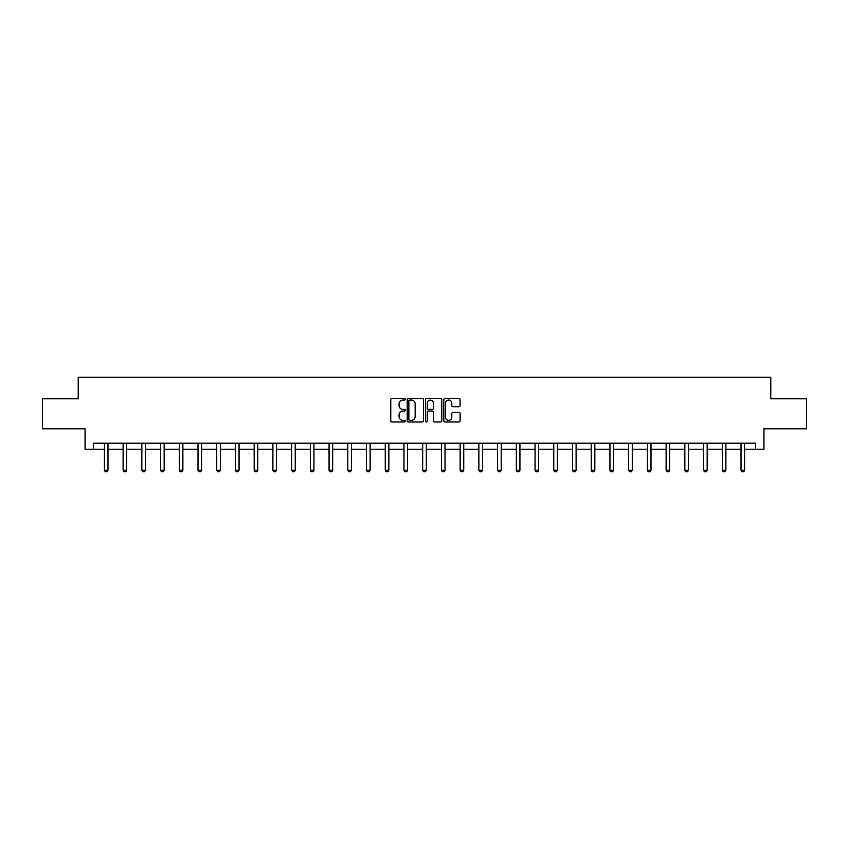 <?xml version="1.0" encoding="UTF-8"?>
<svg xmlns="http://www.w3.org/2000/svg" width="849" height="849" viewBox="0 0 849 849"><rect width="100%" height="100%" fill="white"/><g stroke="black" fill="none" stroke-linecap="round" stroke-linejoin="round"><path stroke-width="1.27" d="M405.291 399.253A0.828 0.828 0 0 0 404.474 398.425L391.951 398.425A1.178 1.178 0 0 0 390.773 399.603L390.773 420.807A1.178 1.178 0 0 0 391.951 421.985L404.474 421.985A0.828 0.828 0 0 0 405.291 421.157A0.828 0.828 0 0 0 404.474 420.34L402.851 420.34A3.767 3.767 0 0 1 399.083 416.562L399.083 414.8A3.767 3.767 0 0 1 402.851 411.033L404.474 411.033A0.828 0.828 0 0 0 405.291 410.205A0.828 0.828 0 0 0 404.474 409.377L402.851 409.377A3.767 3.767 0 0 1 399.083 405.61L399.083 403.837A3.767 3.767 0 0 1 402.851 400.07L404.474 400.07A0.828 0.828 0 0 0 405.291 399.253M458.927 406.724A1.178 1.178 0 0 0 460.105 405.546L460.105 399.603A1.178 1.178 0 0 0 458.927 398.425L445.025 398.425A1.178 1.178 0 0 0 443.847 399.603L443.847 420.807A1.178 1.178 0 0 0 445.025 421.985L458.927 421.985A1.178 1.178 0 0 0 460.105 420.807L460.105 413.622A1.178 1.178 0 0 0 458.927 412.444L452.984 412.444A1.178 1.178 0 0 0 451.806 413.622L451.806 417.188A3.152 3.152 0 0 1 448.654 420.34A3.152 3.152 0 0 1 445.502 417.188L445.502 403.222A3.152 3.152 0 0 1 448.654 400.07A3.152 3.152 0 0 1 451.806 403.222L451.806 405.546A1.178 1.178 0 0 0 452.984 406.724L458.927 406.724M93.464 449.217L93.464 443.21L755.536 443.21L755.536 449.217L763.941 449.217L763.941 428.809L806.55 428.809L806.55 398.807L770.786 398.807L770.786 377.2L78.214 377.2L78.214 398.807L42.45 398.807L42.45 428.809L85.059 428.809L85.059 449.217L104.385 449.217M423.471 399.603A1.178 1.178 0 0 0 422.293 398.425L408.39 398.425A1.178 1.178 0 0 0 407.212 399.603L407.212 420.807A1.178 1.178 0 0 0 408.39 421.985L422.293 421.985A1.178 1.178 0 0 0 423.471 420.807L423.471 399.603M426.707 398.425L440.61 398.425A1.178 1.178 0 0 1 441.788 399.603L441.788 420.807A1.178 1.178 0 0 1 440.61 421.985L434.667 421.985A1.178 1.178 0 0 1 433.478 420.807L433.478 412.211A1.178 1.178 0 0 0 432.3 411.033L428.363 411.033A1.178 1.178 0 0 0 427.185 412.211L427.185 421.157A0.828 0.828 0 0 1 426.357 421.985A0.828 0.828 0 0 1 425.529 421.157L425.529 399.603A1.178 1.178 0 0 1 426.707 398.425M107.982 449.217L123.105 449.217M126.713 449.217L141.836 449.217M145.434 449.217L160.557 449.217M164.154 449.217L179.277 449.217M182.885 449.217L198.008 449.217M201.606 449.217L216.728 449.217M220.337 449.217L235.46 449.217M239.057 449.217L254.18 449.217M257.778 449.217L272.9 449.217M276.509 449.217L291.632 449.217M295.229 449.217L310.352 449.217M313.95 449.217L329.072 449.217M332.681 449.217L347.803 449.217M351.401 449.217L366.524 449.217M370.132 449.217L385.255 449.217M388.853 449.217L403.975 449.217M407.573 449.217L422.696 449.217M426.304 449.217L441.427 449.217M445.025 449.217L460.147 449.217M463.745 449.217L478.868 449.217M482.476 449.217L497.599 449.217M501.197 449.217L516.319 449.217M519.928 449.217L535.05 449.217M538.648 449.217L553.771 449.217M557.369 449.217L572.491 449.217M576.1 449.217L591.222 449.217M594.82 449.217L609.943 449.217M613.54 449.217L628.663 449.217M632.272 449.217L647.394 449.217M650.992 449.217L666.115 449.217M669.723 449.217L684.846 449.217M688.443 449.217L703.566 449.217M707.164 449.217L722.287 449.217M725.895 449.217L741.018 449.217M744.615 449.217L755.536 449.217M409.685 400.07A0.828 0.828 0 0 0 408.857 400.898L408.857 419.512A0.828 0.828 0 0 0 409.685 420.34L411.394 420.34A3.767 3.767 0 0 0 415.161 416.562L415.161 403.837A3.767 3.767 0 0 0 411.394 400.07L409.685 400.07M433.478 403.286A3.152 3.152 0 0 0 430.337 400.134A3.152 3.152 0 0 0 427.185 403.286L427.185 408.199A1.178 1.178 0 0 0 428.363 409.377L432.3 409.377A1.178 1.178 0 0 0 433.478 408.199L433.478 403.286M108.12 443.21L108.046 443.475A1.199 1.199 0 0 0 107.982 443.836L107.982 470.24L107.08 471.8L105.287 471.8L104.385 470.24L104.385 443.836A1.199 1.199 0 0 0 104.331 443.475L104.247 443.21M104.385 470.24L107.982 470.24M126.851 443.21L126.766 443.475A1.199 1.199 0 0 0 126.713 443.836L126.713 470.24L125.811 471.8L124.007 471.8L123.105 470.24L123.105 443.836A1.199 1.199 0 0 0 123.052 443.475L122.967 443.21M123.105 470.24L126.713 470.24M145.572 443.21L145.487 443.475A1.199 1.199 0 0 0 145.434 443.836L145.434 470.24L144.532 471.8L142.738 471.8L141.836 470.24L141.836 443.836A1.199 1.199 0 0 0 141.772 443.475L141.698 443.21M141.836 470.24L145.434 470.24M164.303 443.21L164.218 443.475A1.199 1.199 0 0 0 164.154 443.836L164.154 470.24L163.263 471.8L161.459 471.8L160.557 470.24L160.557 443.836A1.199 1.199 0 0 0 160.503 443.475L160.419 443.21M160.557 470.24L164.154 470.24M183.023 443.21L182.938 443.475A1.199 1.199 0 0 0 182.885 443.836L182.885 470.24L181.983 471.8L180.179 471.8L179.277 470.24L179.277 443.836A1.199 1.199 0 0 0 179.224 443.475L179.139 443.21M179.277 470.24L182.885 470.24M201.744 443.21L201.659 443.475A1.199 1.199 0 0 0 201.606 443.836L201.606 470.24L200.704 471.8L198.91 471.8L198.008 470.24L198.008 443.836A1.199 1.199 0 0 0 197.955 443.475L197.87 443.21M198.008 470.24L201.606 470.24M220.475 443.21L220.39 443.475A1.199 1.199 0 0 0 220.337 443.836L220.337 470.24L219.435 471.8L217.631 471.8L216.728 470.24L216.728 443.836A1.199 1.199 0 0 0 216.675 443.475L216.591 443.21M216.728 470.24L220.337 470.24M239.195 443.21L239.11 443.475A1.199 1.199 0 0 0 239.057 443.836L239.057 470.24L238.155 471.8L236.351 471.8L235.46 470.24L235.46 443.836A1.199 1.199 0 0 0 235.396 443.475L235.311 443.21M235.46 470.24L239.057 470.24M257.916 443.21L257.841 443.475A1.199 1.199 0 0 0 257.778 443.836L257.778 470.24L256.876 471.8L255.082 471.8L254.18 470.24L254.18 443.836A1.199 1.199 0 0 0 254.127 443.475L254.042 443.21M254.18 470.24L257.778 470.24M276.647 443.21L276.562 443.475A1.199 1.199 0 0 0 276.509 443.836L276.509 470.24L275.607 471.8L273.803 471.8L272.9 470.24L272.9 443.836A1.199 1.199 0 0 0 272.847 443.475L272.762 443.21M272.9 470.24L276.509 470.24M295.367 443.21L295.282 443.475A1.199 1.199 0 0 0 295.229 443.836L295.229 470.24L294.327 471.8L292.534 471.8L291.632 470.24L291.632 443.836A1.199 1.199 0 0 0 291.568 443.475L291.494 443.21M291.632 470.24L295.229 470.24M314.098 443.21L314.013 443.475A1.199 1.199 0 0 0 313.95 443.836L313.95 470.24L313.058 471.8L311.254 471.8L310.352 470.24L310.352 443.836A1.199 1.199 0 0 0 310.299 443.475L310.214 443.21M310.352 470.24L313.95 470.24M332.819 443.21L332.734 443.475A1.199 1.199 0 0 0 332.681 443.836L332.681 470.24L331.779 471.8L329.974 471.8L329.072 470.24L329.072 443.836A1.199 1.199 0 0 0 329.019 443.475L328.934 443.21M329.072 470.24L332.681 470.24M351.539 443.21L351.454 443.475A1.199 1.199 0 0 0 351.401 443.836L351.401 470.24L350.499 471.8L348.706 471.8L347.803 470.24L347.803 443.836A1.199 1.199 0 0 0 347.75 443.475L347.666 443.21M347.803 470.24L351.401 470.24M370.27 443.21L370.185 443.475A1.199 1.199 0 0 0 370.132 443.836L370.132 470.24L369.23 471.8L367.426 471.8L366.524 470.24L366.524 443.836A1.199 1.199 0 0 0 366.471 443.475L366.386 443.21M366.524 470.24L370.132 470.24M388.991 443.21L388.906 443.475A1.199 1.199 0 0 0 388.853 443.836L388.853 470.24L387.951 471.8L386.146 471.8L385.255 470.24L385.255 443.836A1.199 1.199 0 0 0 385.191 443.475L385.106 443.21M385.255 470.24L388.853 470.24M407.711 443.21L407.637 443.475A1.199 1.199 0 0 0 407.573 443.836L407.573 470.24L406.671 471.8L404.877 471.8L403.975 470.24L403.975 443.836A1.199 1.199 0 0 0 403.922 443.475L403.837 443.21M403.975 470.24L407.573 470.24M426.442 443.21L426.357 443.475A1.199 1.199 0 0 0 426.304 443.836L426.304 470.24L425.402 471.8L423.598 471.8L422.696 470.24L422.696 443.836A1.199 1.199 0 0 0 422.643 443.475L422.558 443.21M422.696 470.24L426.304 470.24M445.163 443.21L445.078 443.475A1.199 1.199 0 0 0 445.025 443.836L445.025 470.24L444.123 471.8L442.329 471.8L441.427 470.24L441.427 443.836A1.199 1.199 0 0 0 441.363 443.475L441.289 443.21M441.427 470.24L445.025 470.24M463.894 443.21L463.809 443.475A1.199 1.199 0 0 0 463.745 443.836L463.745 470.24L462.854 471.8L461.049 471.8L460.147 470.24L460.147 443.836A1.199 1.199 0 0 0 460.094 443.475L460.009 443.21M460.147 470.24L463.745 470.24M482.614 443.21L482.529 443.475A1.199 1.199 0 0 0 482.476 443.836L482.476 470.24L481.574 471.8L479.77 471.8L478.868 470.24L478.868 443.836A1.199 1.199 0 0 0 478.815 443.475L478.73 443.21M478.868 470.24L482.476 470.24M501.334 443.21L501.25 443.475A1.199 1.199 0 0 0 501.197 443.836L501.197 470.24L500.294 471.8L498.501 471.8L497.599 470.24L497.599 443.836A1.199 1.199 0 0 0 497.546 443.475L497.461 443.21M497.599 470.24L501.197 470.24M520.066 443.21L519.981 443.475A1.199 1.199 0 0 0 519.928 443.836L519.928 470.24L519.026 471.8L517.221 471.8L516.319 470.24L516.319 443.836A1.199 1.199 0 0 0 516.266 443.475L516.181 443.21M516.319 470.24L519.928 470.24M538.786 443.21L538.701 443.475A1.199 1.199 0 0 0 538.648 443.836L538.648 470.24L537.746 471.8L535.942 471.8L535.05 470.24L535.05 443.836A1.199 1.199 0 0 0 534.987 443.475L534.902 443.21M535.05 470.24L538.648 470.24M557.506 443.21L557.432 443.475A1.199 1.199 0 0 0 557.369 443.836L557.369 470.24L556.466 471.8L554.673 471.8L553.771 470.24L553.771 443.836A1.199 1.199 0 0 0 553.718 443.475L553.633 443.21M553.771 470.24L557.369 470.24M576.238 443.21L576.153 443.475A1.199 1.199 0 0 0 576.1 443.836L576.1 470.24L575.197 471.8L573.393 471.8L572.491 470.24L572.491 443.836A1.199 1.199 0 0 0 572.438 443.475L572.353 443.21M572.491 470.24L576.1 470.24M594.958 443.21L594.873 443.475A1.199 1.199 0 0 0 594.82 443.836L594.82 470.24L593.918 471.8L592.124 471.8L591.222 470.24L591.222 443.836A1.199 1.199 0 0 0 591.159 443.475L591.084 443.21M591.222 470.24L594.82 470.24M613.689 443.21L613.604 443.475A1.199 1.199 0 0 0 613.54 443.836L613.54 470.24L612.649 471.8L610.845 471.8L609.943 470.24L609.943 443.836A1.199 1.199 0 0 0 609.89 443.475L609.805 443.21M609.943 470.24L613.54 470.24M632.409 443.21L632.325 443.475A1.199 1.199 0 0 0 632.272 443.836L632.272 470.24L631.369 471.8L629.565 471.8L628.663 470.24L628.663 443.836A1.199 1.199 0 0 0 628.61 443.475L628.525 443.21M628.663 470.24L632.272 470.24M651.13 443.21L651.045 443.475A1.199 1.199 0 0 0 650.992 443.836L650.992 470.24L650.09 471.8L648.296 471.8L647.394 470.24L647.394 443.836A1.199 1.199 0 0 0 647.341 443.475L647.256 443.21M647.394 470.24L650.992 470.24M669.861 443.21L669.776 443.475A1.199 1.199 0 0 0 669.723 443.836L669.723 470.24L668.821 471.8L667.017 471.8L666.115 470.24L666.115 443.836A1.199 1.199 0 0 0 666.062 443.475L665.977 443.21M666.115 470.24L669.723 470.24M688.581 443.21L688.497 443.475A1.199 1.199 0 0 0 688.443 443.836L688.443 470.24L687.541 471.8L685.737 471.8L684.846 470.24L684.846 443.836A1.199 1.199 0 0 0 684.782 443.475L684.697 443.21M684.846 470.24L688.443 470.24M707.302 443.21L707.228 443.475A1.199 1.199 0 0 0 707.164 443.836L707.164 470.24L706.262 471.8L704.468 471.8L703.566 470.24L703.566 443.836A1.199 1.199 0 0 0 703.513 443.475L703.428 443.21M703.566 470.24L707.164 470.24M726.033 443.21L725.948 443.475A1.199 1.199 0 0 0 725.895 443.836L725.895 470.24L724.993 471.8L723.189 471.8L722.287 470.24L722.287 443.836A1.199 1.199 0 0 0 722.234 443.475L722.149 443.21M722.287 470.24L725.895 470.24M744.753 443.21L744.669 443.475A1.199 1.199 0 0 0 744.615 443.836L744.615 470.24L743.713 471.8L741.92 471.8L741.018 470.24L741.018 443.836A1.199 1.199 0 0 0 740.954 443.475L740.88 443.21M741.018 470.24L744.615 470.24"/></g></svg>
